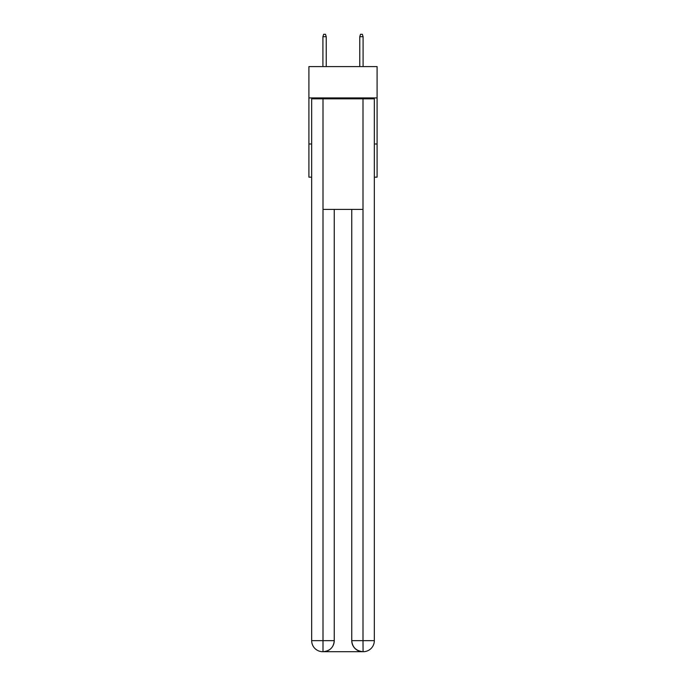 <?xml version="1.0" encoding="UTF-8"?>
<svg xmlns="http://www.w3.org/2000/svg" width="686" height="686" viewBox="0 0 686 686"><rect width="100%" height="100%" fill="white"/><g stroke="black" fill="none" stroke-linecap="round" stroke-linejoin="round"><path stroke-width="1.03" d="M377.094 97.918L377.094 66.585L308.906 66.585L308.906 97.918L377.094 97.918L377.094 177.16L374.333 177.16M311.667 143.991L308.906 143.991L308.906 97.918M377.094 143.991L374.333 143.991M308.906 143.991L308.906 177.16L311.667 177.16M322.729 651.7A11.053 11.053 0 0 1 311.667 640.647L334.245 640.647L334.245 209.41L334.245 640.647A11.053 11.053 0 0 1 323.192 651.7L322.729 651.7A11.053 11.053 0 0 1 311.667 640.647L311.667 98.835L323.003 98.835L323.003 209.41L362.997 209.41L362.997 98.835L323.003 98.835M362.997 98.835L374.333 98.835L374.333 640.647A11.053 11.053 0 0 1 363.271 651.7L362.808 651.7A11.053 11.053 0 0 1 351.755 640.647L351.755 209.41L351.755 640.647C352.312 647.164 356 650.843 362.808 651.7L323.192 651.7C330.026 650.988 333.713 647.301 334.245 640.647M351.755 640.647L362.997 640.647L363.083 651.7M323.003 209.41L323.003 651.7M326.227 66.585L326.227 36.692L322.909 36.692L322.909 66.585M322.909 36.692L323.646 34.3L325.49 34.3L326.227 36.692M359.773 36.692L360.51 34.3L362.354 34.3L363.091 36.692L359.773 36.692L359.773 66.585M363.091 36.692L363.091 66.585M362.997 209.41L362.997 640.647L374.333 640.647"/></g></svg>
